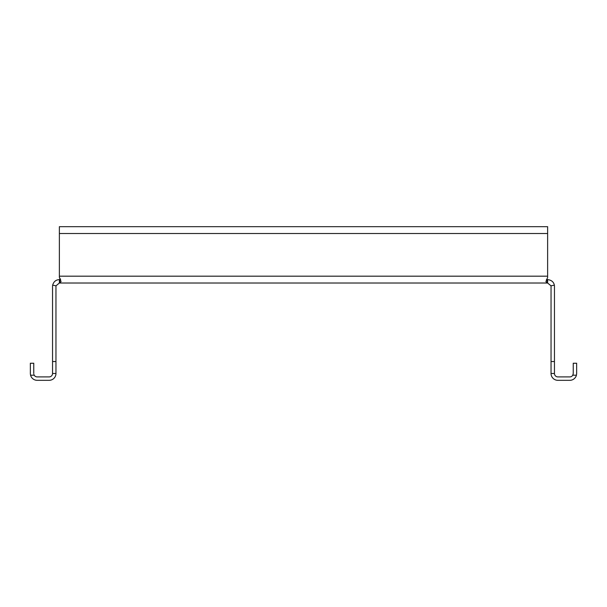 <?xml version="1.0" encoding="UTF-8"?>
<svg xmlns="http://www.w3.org/2000/svg" width="607" height="607" viewBox="0 0 607 607"><rect width="100%" height="100%" fill="white"/><g stroke="black" fill="none" stroke-linecap="round" stroke-linejoin="round"><path stroke-width="0.91" d="M55.958 361.544L55.958 373.495L52.543 373.495L52.543 361.544L55.958 361.544L55.958 286.428A3.414 3.414 0 0 1 56.019 285.798L59.372 283.014L59.372 279.599L59.774 279.599L59.774 283.014L61.079 281.572L59.372 277.437L60.563 279.493M59.372 277.437L59.372 226.677L547.628 226.677L547.628 277.437L545.921 281.602L547.226 283.014L547.226 279.599L547.628 279.599L547.628 283.014L550.981 285.798L554.343 285.176A6.829 6.829 0 0 1 554.457 286.428L554.457 373.495L551.042 373.495L551.042 361.544L554.457 361.544M59.372 283.014L547.628 283.014M546.429 279.508L547.226 279.599L546.437 279.493M59.774 279.599L60.601 279.486M547.628 226.677L59.372 226.677L547.628 226.677M547.628 279.599C551.49 280.108 553.728 281.967 554.343 285.176M550.981 285.798A3.414 3.414 0 0 1 551.042 286.428L551.042 361.544M56.019 285.798L52.657 285.176C53.644 281.648 55.882 279.789 59.372 279.599M52.543 361.544L52.543 286.428A6.829 6.829 0 0 1 52.657 285.176M551.042 373.495A6.829 6.829 0 0 0 557.871 380.323L569.821 380.323A6.829 6.829 0 0 0 576.43 375.202L576.65 373.495L576.43 375.202L572.78 375.202L573.236 373.495L573.236 363.252L576.65 363.252L576.65 373.495M554.457 373.495A3.414 3.414 0 0 0 557.871 376.909L569.821 376.909A3.414 3.414 0 0 0 572.78 375.202L573.122 374.382M33.878 374.375L34.22 375.202L30.57 375.202A6.829 6.829 0 0 0 37.179 380.323L49.129 380.323A6.829 6.829 0 0 0 55.958 373.495M34.22 375.202A3.414 3.414 0 0 0 37.179 376.909L49.129 376.909A3.414 3.414 0 0 0 52.543 373.495M30.57 375.202L30.358 373.836M30.35 373.495L30.35 363.252L33.764 363.252L33.764 373.495M547.628 276.185L59.372 276.185M547.628 233.505L59.372 233.505"/></g></svg>
